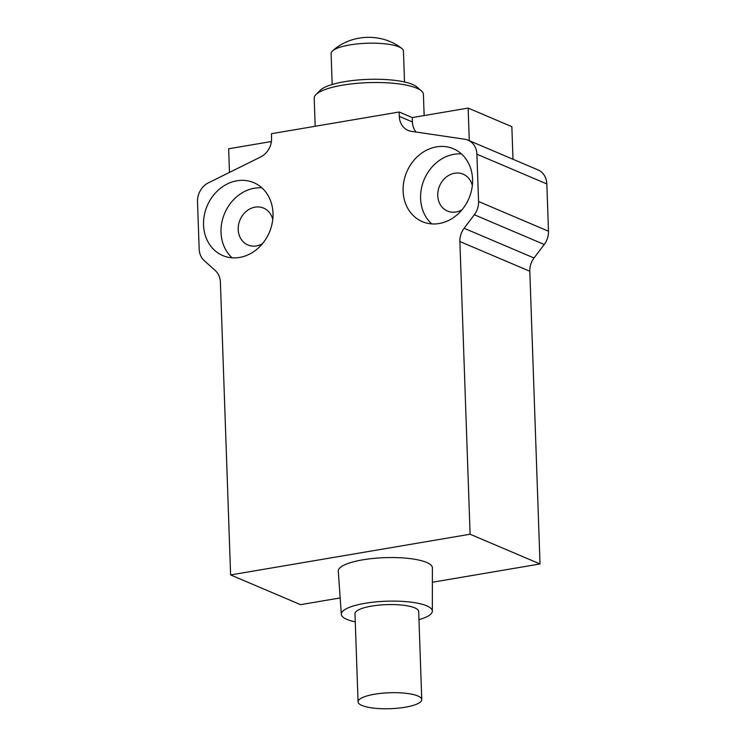 <?xml version="1.0" encoding="UTF-8"?>
<svg xmlns="http://www.w3.org/2000/svg" width="746" height="746" viewBox="0 0 746 746"><rect width="100%" height="100%" fill="white"/><g stroke="black" fill="none" stroke-linecap="round" stroke-linejoin="round"><path stroke-width="1.12" d="M404.519 81.976L403.446 51.045A36.2 9.064 178 0 0 401.768 48.453A36.2 9.064 178 0 0 349.893 44.919A36.2 9.064 178 0 0 332.585 50.868A36.2 9.064 178 0 0 331.093 53.572L332.175 84.503M399.147 112.003L271.423 133.711L271.572 138.085A18.212 15.535 113 0 1 260.643 156.977L208.442 182.807A18.212 15.535 -67 0 0 197.513 201.7L199.163 248.996A18.212 15.535 113 0 0 204.273 260.662L215.286 270.565A18.212 15.535 113 0 1 220.396 282.23L230.617 574.933L470.101 534.229L459.881 241.527A18.212 15.535 113 0 1 464.124 228.267L474.316 214.764A18.212 15.535 113 0 0 478.559 201.504L476.908 154.208A18.212 15.535 -67 0 0 468.068 140.155A18.212 15.535 -67 0 0 464.795 139.241L411.419 131.343A18.212 15.535 113 0 1 408.137 130.429A18.212 15.535 113 0 1 399.296 116.376L399.147 112.003L412.258 117.579L468.143 108.077L511.849 126.661L512.987 159.252M229.479 172.401L228.658 148.78L271.395 141.516M315.176 126.27L314.197 98.22A54.635 13.68 -2 0 1 315.931 94.611A54.635 13.68 -2 0 1 342.582 85.165A54.635 13.68 -2 0 1 416.697 88.168A54.635 13.68 -2 0 1 421.425 90.928A54.635 13.68 -2 0 1 423.411 94.406L424.148 115.555M315.931 94.611L320.183 90.35A50.085 12.542 -2 0 1 362.453 79.654A50.085 12.542 -2 0 1 412.557 84.438A50.085 12.542 -2 0 1 416.883 86.974L421.425 90.928M417.853 695.971A31.873 7.982 -2 0 1 421.76 699.608A31.873 7.982 -2 0 1 390.186 708.7A31.873 7.982 -2 0 1 358.061 701.837A31.873 7.982 -2 0 1 381.877 693.258A31.873 7.982 -2 0 1 417.853 695.971M421.76 699.608L418.683 611.506A31.873 7.982 178 0 0 414.776 607.869A31.873 7.982 178 0 0 378.8 605.155A31.873 7.982 178 0 0 354.984 613.734L358.061 701.837M355.264 621.866A45.534 11.404 -2 0 1 346.918 619.404A45.534 11.404 -2 0 1 341.332 614.312A45.534 11.404 -2 0 1 386.437 601.22A45.534 11.404 -2 0 1 432.335 611.133A45.534 11.404 -2 0 1 418.972 619.646M472.33 185.54A20.03 17.093 -67 0 0 463.163 174.191A20.03 17.093 -67 0 0 454.64 173.24A20.03 17.093 -67 0 0 438.135 190.715A20.03 17.093 -67 0 0 447.488 211.062A20.03 17.093 -67 0 0 462.016 209.785M272.756 219.455A20.03 17.093 -67 0 0 263.59 208.106A20.03 17.093 -67 0 0 240.025 219.856A20.03 17.093 -67 0 0 247.914 244.977A20.03 17.093 -67 0 0 256.428 245.928A20.03 17.093 -67 0 0 262.452 243.709M341.332 614.312L338.274 571.194A47.091 11.787 -2 0 1 384.917 557.663A47.091 11.787 -2 0 1 432.391 567.911L432.335 611.133M432.372 582.253L540.029 563.957L529.809 271.246A18.212 15.535 113 0 1 534.052 257.995L544.244 244.492A18.212 15.535 -67 0 0 548.487 231.232L546.837 183.936A18.212 15.535 -67 0 0 537.997 169.883L468.068 140.155M412.258 117.579L412.417 121.952A18.212 15.535 -67 0 0 416.007 132.023M468.143 108.077L469.281 140.677M230.617 574.933L300.554 604.661L340.176 597.928M461.457 153.918A39.613 33.794 -67 0 0 453.988 154.301A39.613 33.794 -67 0 0 422.73 183.404A39.613 33.794 -67 0 0 431.71 223.893M261.883 187.843A39.613 33.794 -67 0 0 224.649 213.319A39.613 33.794 -67 0 0 232.137 257.818M470.101 534.229L540.029 563.957M436.503 146.869A39.613 33.794 113 0 1 453.335 148.734A39.613 33.794 113 0 1 468.945 198.417A39.613 33.794 113 0 1 422.339 221.646A39.613 33.794 113 0 1 403.866 181.418A39.613 33.794 113 0 1 436.503 146.869M239.606 257.435A39.613 33.794 113 0 1 222.774 255.57A39.613 33.794 113 0 1 207.164 205.887A39.613 33.794 113 0 1 253.771 182.658A39.613 33.794 113 0 1 272.243 222.895A39.613 33.794 113 0 1 239.606 257.435M464.124 228.267L534.052 257.995M529.809 271.246L459.881 241.527M544.244 244.492L474.316 214.764M478.559 201.504L548.487 231.232M399.296 116.376L412.417 121.952M476.908 154.208L546.837 183.936M332.585 50.868C351.263 33.803 381.971 32.749 401.768 48.453"/></g></svg>
